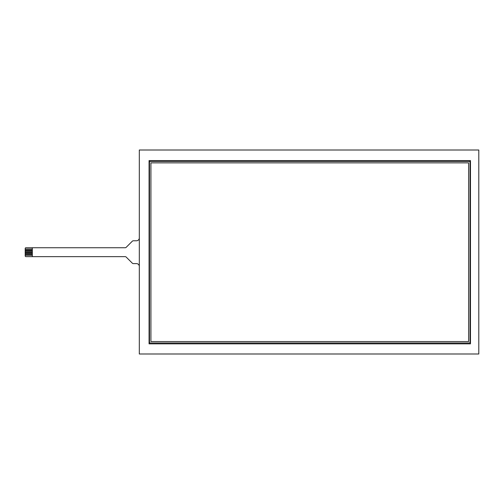 <?xml version="1.0" encoding="UTF-8"?>
<svg xmlns="http://www.w3.org/2000/svg" width="504" height="504" viewBox="0 0 504 504"><rect width="100%" height="100%" fill="white"/><g stroke="black" fill="none" stroke-linecap="round" stroke-linejoin="round"><path stroke-width="0.76" d="M32.332 249.02L25.2 249.02L25.2 248.447A0.712 0.712 0 0 1 25.912 247.735L125.175 247.735A1.424 1.424 0 0 0 126.183 247.319L132.332 241.196A1.424 1.424 0 0 1 133.34 240.78L136.458 240.78A2.854 2.854 0 0 0 139.312 237.926M32.332 247.735L32.332 256.649L25.912 256.649A0.712 0.712 0 0 1 25.2 255.938L25.2 255.364L32.332 255.364M32.332 254.369L25.2 254.369L25.2 255.364M25.2 254.369L25.2 253.581L32.332 253.581M32.332 252.586L25.2 252.586L25.2 253.581M25.2 252.586L25.2 251.798L32.332 251.798M32.332 250.803L25.2 250.803L25.2 251.798M25.2 250.803L25.2 250.016L32.332 250.016M25.2 249.02L25.2 250.016M139.312 266.459A2.854 2.854 0 0 0 136.458 263.605L133.34 263.605A1.424 1.424 0 0 1 132.332 263.189L126.183 257.065A1.424 1.424 0 0 0 125.175 256.649L32.332 256.649M470.471 160.581L470.471 343.848L149.071 343.848L149.071 160.581L470.471 160.581M470.043 161.438L149.499 161.438L149.499 342.991L470.043 342.991L470.043 161.438M150.923 162.861L150.923 341.567L468.613 341.567L468.613 162.861L150.923 162.861M139.312 150.009L478.8 150.009L478.8 353.991L139.312 353.991L139.312 150.009"/></g></svg>
